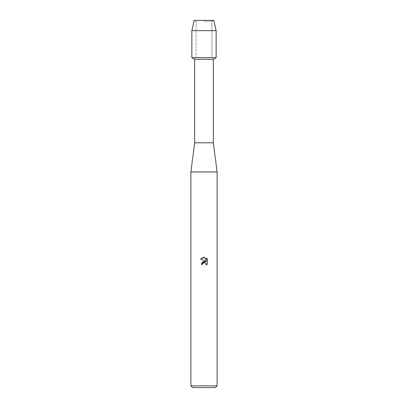 <?xml version="1.0" encoding="UTF-8"?>
<svg xmlns="http://www.w3.org/2000/svg" width="408" height="408" viewBox="0 0 408 408"><rect width="100%" height="100%" fill="white"/><g stroke="black" fill="none" stroke-linecap="round" stroke-linejoin="round"><path stroke-width="0.31" stroke-dasharray="2.04 1.53" d="M204 21.267L211.931 21.267L204 21.267M213.879 20.4L194.121 20.4L213.879 20.4L211.931 21.267L211.931 57.701L191.857 57.701L211.931 57.701L211.931 21.267L213.879 20.4M213.328 59.328L194.672 59.328M216.143 57.701L204 57.701L216.143 57.701M213.328 142.8L194.672 142.8M217.112 171.941L190.888 171.941M217.112 385.851L190.888 385.851M215.368 387.6L192.632 387.6M202.654 263.675L203.327 262.813M200.491 258.978L205.505 261.446M206.29 257.963L206.29 261.737L204.76 257.331M201.909 262.482L201.287 264.369L202.526 264.369M206.03 263.395L206.096 265.2M207.509 263.849L207.509 259.192M216.143 30.656L191.857 30.656M196.07 21.267L196.07 57.701L196.07 21.267L194.121 20.4L196.07 21.267"/><path stroke-width="0.61" d="M213.879 20.4L194.121 20.4L213.879 20.4L216.143 30.656L216.143 57.701L204 57.701L216.143 57.701L213.328 59.328L213.328 142.8L217.112 171.941L217.112 385.851L190.888 385.851L192.632 387.6L215.368 387.6L217.112 385.851M213.328 142.8L194.672 142.8L194.672 59.328L213.328 59.328M194.672 142.8L190.888 171.941L217.112 171.941M204.76 257.331L200.496 258.978L204 257.249L204.76 257.331L206.29 261.737L206.29 257.963L207.509 259.192L207.509 263.849L206.096 265.2L206.152 263.634L205.132 262.614L204.408 262.471L202.725 263.512L202.526 264.369L201.287 264.369L204 261.268L205.505 261.446L200.491 258.978M202.526 264.369L202.654 263.675M207.509 259.192L206.29 257.963M205.505 261.446L201.909 262.482M203.327 262.813L203.959 262.528M203.969 262.522L206.03 263.395M206.096 265.2L207.509 263.849M194.121 20.4L191.857 30.656L191.857 57.701L204 57.701L191.857 57.701L194.672 59.328M191.857 30.656L216.143 30.656M190.888 171.941L190.888 385.851"/></g></svg>
